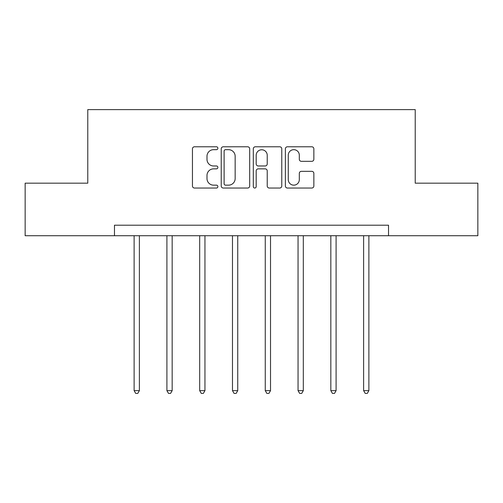 <?xml version="1.0" encoding="UTF-8"?>
<svg xmlns="http://www.w3.org/2000/svg" width="503" height="503" viewBox="0 0 503 503"><rect width="100%" height="100%" fill="white"/><g stroke="black" fill="none" stroke-linecap="round" stroke-linejoin="round"><path stroke-width="0.75" d="M217.874 148.228A1.446 1.446 0 0 0 216.428 146.782L194.51 146.782A2.062 2.062 0 0 0 192.448 148.844L192.448 185.978A2.062 2.062 0 0 0 194.51 188.04L216.428 188.04A1.446 1.446 0 0 0 217.874 186.6A1.446 1.446 0 0 0 216.428 185.154L213.593 185.154A6.602 6.602 0 0 1 206.991 178.552L206.991 175.459A6.602 6.602 0 0 1 213.593 168.857L216.428 168.857A1.446 1.446 0 0 0 217.874 167.411A1.446 1.446 0 0 0 216.428 165.971L213.593 165.971A6.602 6.602 0 0 1 206.991 159.369L206.991 156.27A6.602 6.602 0 0 1 213.593 149.674L216.428 149.674A1.446 1.446 0 0 0 217.874 148.228M311.791 161.325A2.062 2.062 0 0 0 313.853 159.262L313.853 148.844A2.062 2.062 0 0 0 311.791 146.782L287.446 146.782A2.062 2.062 0 0 0 285.383 148.844L285.383 185.978A2.062 2.062 0 0 0 287.446 188.04L311.791 188.04A2.062 2.062 0 0 0 313.853 185.978L313.853 173.397A2.062 2.062 0 0 0 311.791 171.334L301.372 171.334A2.062 2.062 0 0 0 299.31 173.397L299.31 179.634A5.52 5.52 0 0 1 293.79 185.154A5.52 5.52 0 0 1 288.269 179.634L288.269 155.188A5.52 5.52 0 0 1 293.79 149.674A5.52 5.52 0 0 1 299.31 155.188L299.31 159.262A2.062 2.062 0 0 0 301.372 161.325L311.791 161.325M114.47 235.718L25.15 235.718L25.15 183.174L87.78 183.174L87.78 109.616L415.22 109.616L415.22 183.174L477.85 183.174L477.85 235.718L388.53 235.718L388.53 225.206L114.47 225.206L114.47 235.718L388.53 235.718M249.695 148.844A2.062 2.062 0 0 0 247.633 146.782L223.288 146.782A2.062 2.062 0 0 0 221.226 148.844L221.226 185.978A2.062 2.062 0 0 0 223.288 188.04L247.633 188.04A2.062 2.062 0 0 0 249.695 185.978L249.695 148.844M255.367 146.782L279.712 146.782A2.062 2.062 0 0 1 281.774 148.844L281.774 185.978A2.062 2.062 0 0 1 279.712 188.04L269.294 188.04A2.062 2.062 0 0 1 267.231 185.978L267.231 170.919A2.062 2.062 0 0 0 265.169 168.857L258.259 168.857A2.062 2.062 0 0 0 256.19 170.919L256.19 186.6A1.446 1.446 0 0 1 254.751 188.04A1.446 1.446 0 0 1 253.305 186.6L253.305 148.844A2.062 2.062 0 0 1 255.367 146.782M225.558 149.674A1.446 1.446 0 0 0 224.112 151.114L224.112 183.708A1.446 1.446 0 0 0 225.558 185.154L228.551 185.154A6.602 6.602 0 0 0 235.153 178.552L235.153 156.27A6.602 6.602 0 0 0 228.551 149.674L225.558 149.674M267.231 155.295A5.52 5.52 0 0 0 261.711 149.775A5.52 5.52 0 0 0 256.19 155.295L256.19 163.903A2.062 2.062 0 0 0 258.259 165.971L265.169 165.971A2.062 2.062 0 0 0 267.231 163.903L267.231 155.295M134.119 235.718L134.119 390.649L139.375 390.649L139.375 235.718M139.375 390.649L137.797 393.384L135.697 393.384L134.119 390.649M166.908 235.718L166.908 390.649L172.164 390.649L172.164 235.718M172.164 390.649L170.586 393.384L168.486 393.384L166.908 390.649M199.691 235.718L199.691 390.649L204.947 390.649L204.947 235.718M204.947 390.649L203.369 393.384L201.269 393.384L199.691 390.649M232.48 235.718L232.48 390.649L237.737 390.649L237.737 235.718M237.737 390.649L236.159 393.384L234.058 393.384L232.48 390.649M265.263 235.718L265.263 390.649L270.52 390.649L270.52 235.718M270.52 390.649L268.942 393.384L266.841 393.384L265.263 390.649M298.053 235.718L298.053 390.649L303.309 390.649L303.309 235.718M303.309 390.649L301.731 393.384L299.631 393.384L298.053 390.649M330.836 235.718L330.836 390.649L336.092 390.649L336.092 235.718M336.092 390.649L334.514 393.384L332.414 393.384L330.836 390.649M363.625 235.718L363.625 390.649L368.881 390.649L368.881 235.718M368.881 390.649L367.303 393.384L365.203 393.384L363.625 390.649"/></g></svg>

